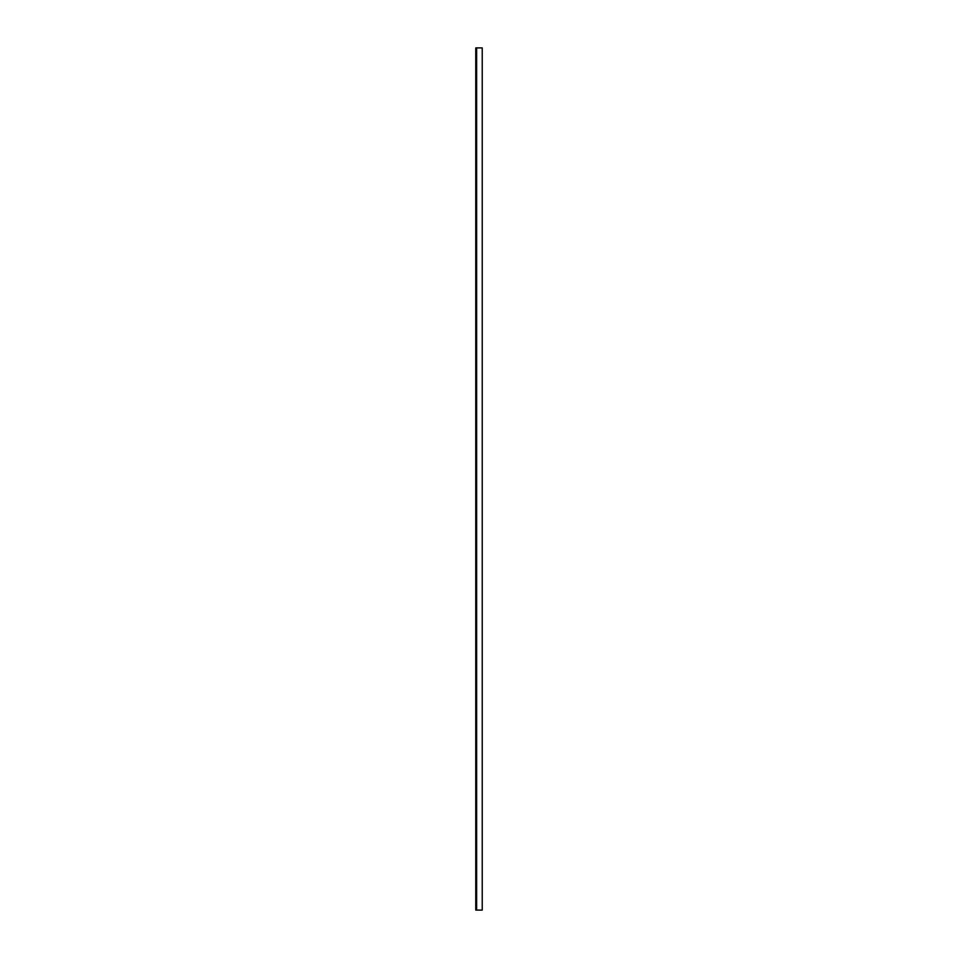 <?xml version="1.0" encoding="UTF-8"?>
<svg xmlns="http://www.w3.org/2000/svg" width="958" height="958" viewBox="0 0 958 958"><rect width="100%" height="100%" fill="white"/><g stroke="black" fill="none" stroke-linecap="round" stroke-linejoin="round"><path stroke-width="0.72" stroke-dasharray="4.79 3.59" d="M476.629 479.024L476.629 478.102L476.581 479.012M476.629 47.9L476.629 910.1M482.233 910.1L475.767 910.1L475.767 47.9L482.233 47.9L482.233 910.1"/><path stroke-width="1.44" d="M476.629 904.639L476.629 47.9L475.767 47.9L475.767 910.1L476.629 910.1L476.629 904.639L475.767 904.639M476.629 47.9L482.233 47.9L482.233 910.1L476.629 910.1M476.629 48.403L475.767 48.403M476.629 49.121L475.767 49.121M476.629 54.223L475.767 54.223M476.629 54.941L475.767 54.941M476.629 60.043L475.767 60.043M476.629 60.761L475.767 60.761M476.629 65.862L475.767 65.862M476.629 66.581L475.767 66.581M476.629 71.682L475.767 71.682M476.629 72.401L475.767 72.401M476.629 77.502L475.767 77.502M476.629 78.221L475.767 78.221M476.629 83.322L475.767 83.322M476.629 84.041L475.767 84.041M476.629 89.142L475.767 89.142M476.629 89.86L475.767 89.86M476.629 94.962L475.767 94.962M476.629 95.68L475.767 95.68M476.629 100.782L475.767 100.782M476.629 101.5L475.767 101.5M476.629 106.601L475.767 106.601M476.629 107.32L475.767 107.32M476.629 112.421L475.767 112.421M476.629 113.14L475.767 113.14M476.629 118.241L475.767 118.241M476.629 118.96L475.767 118.96M476.629 124.061L475.767 124.061M476.629 124.779L475.767 124.779M476.629 129.881L475.767 129.881M476.629 130.599L475.767 130.599M476.629 135.701L475.767 135.701M476.629 136.419L475.767 136.419M476.629 141.521L475.767 141.521M476.629 142.239L475.767 142.239M476.629 147.34L475.767 147.34M476.629 148.059L475.767 148.059M476.629 153.16L475.767 153.16M476.629 153.879L475.767 153.879M476.629 158.98L475.767 158.98M476.629 159.699L475.767 159.699M476.629 164.8L475.767 164.8M476.629 165.518L475.767 165.518M476.629 170.62L475.767 170.62M476.629 171.338L475.767 171.338M476.629 176.44L475.767 176.44M476.629 177.158L475.767 177.158M476.629 182.259L475.767 182.259M476.629 182.978L475.767 182.978M476.629 188.079L475.767 188.079M476.629 188.798L475.767 188.798M476.629 193.899L475.767 193.899M476.629 194.618L475.767 194.618M476.629 199.719L475.767 199.719M476.629 200.438L475.767 200.438M476.629 205.539L475.767 205.539M476.629 206.257L475.767 206.257M476.629 211.359L475.767 211.359M476.629 212.077L475.767 212.077M476.629 217.179L475.767 217.179M476.629 217.897L475.767 217.897M476.629 222.998L475.767 222.998M476.629 223.717L475.767 223.717M476.629 228.818L475.767 228.818M476.629 229.537L475.767 229.537M476.629 234.638L475.767 234.638M476.629 235.357L475.767 235.357M476.629 240.458L475.767 240.458M476.629 241.177L475.767 241.177M476.629 246.278L475.767 246.278M476.629 246.996L475.767 246.996M476.629 252.098L475.767 252.098M476.629 252.816L475.767 252.816M476.629 257.918L475.767 257.918M476.629 258.636L475.767 258.636M476.629 263.737L475.767 263.737M476.629 264.456L475.767 264.456M476.629 269.557L475.767 269.557M476.629 270.276L475.767 270.276M476.629 275.377L475.767 275.377M476.629 276.096L475.767 276.096M476.629 281.197L475.767 281.197M476.629 281.915L475.767 281.915M476.629 287.017L475.767 287.017M476.629 287.735L475.767 287.735M476.629 292.837L475.767 292.837M476.629 293.555L475.767 293.555M476.629 298.656L475.767 298.656M476.629 299.375L475.767 299.375M476.629 304.476L475.767 304.476M476.629 305.195L475.767 305.195M476.629 310.296L475.767 310.296M476.629 311.015L475.767 311.015M476.629 316.116L475.767 316.116M476.629 316.835L475.767 316.835M476.629 321.936L475.767 321.936M476.629 322.654L475.767 322.654M476.629 327.756L475.767 327.756M476.629 328.474L475.767 328.474M476.629 333.576L475.767 333.576M476.629 334.294L475.767 334.294M476.629 339.395L475.767 339.395M476.629 340.114L475.767 340.114M476.629 345.215L475.767 345.215M476.629 345.934L475.767 345.934M476.629 351.035L475.767 351.035M476.629 351.754L475.767 351.754M476.629 356.855L475.767 356.855M476.629 357.574L475.767 357.574M476.629 362.675L475.767 362.675M476.629 363.393L475.767 363.393M476.629 368.495L475.767 368.495M476.629 369.213L475.767 369.213M476.629 374.315L475.767 374.315M476.629 375.033L475.767 375.033M476.629 380.134L475.767 380.134M476.629 380.853L475.767 380.853M476.629 385.954L475.767 385.954M476.629 386.673L475.767 386.673M476.629 391.774L475.767 391.774M476.629 392.493L475.767 392.493M476.629 397.594L475.767 397.594M476.629 398.312L475.767 398.312M476.629 403.414L475.767 403.414M476.629 404.132L475.767 404.132M476.629 409.234L475.767 409.234M476.629 409.952L475.767 409.952M476.629 415.054L475.767 415.054M476.629 415.772L475.767 415.772M476.629 420.873L475.767 420.873M476.629 421.592L475.767 421.592M476.629 426.693L475.767 426.693M476.629 427.412L475.767 427.412M476.629 432.513L475.767 432.513M476.629 433.232L475.767 433.232M476.629 438.333L475.767 438.333M476.629 439.051L475.767 439.051M476.629 444.153L475.767 444.153M476.629 444.871L475.767 444.871M476.629 449.973L475.767 449.973M476.629 450.691L475.767 450.691M476.629 455.792L475.767 455.792M476.629 456.511L475.767 456.511M476.629 461.612L475.767 461.612M476.629 462.331L475.767 462.331M476.629 467.432L475.767 467.432M476.629 468.151L475.767 468.151M476.629 473.252L475.767 473.252M476.629 473.971L475.767 473.971M476.629 479.072L475.767 479.072M476.629 479.79L475.767 479.79M476.629 484.892L475.767 484.892M476.629 485.61L475.767 485.61M476.629 490.712L475.767 490.712M476.629 491.43L475.767 491.43M476.629 496.531L475.767 496.531M476.629 497.25L475.767 497.25M476.629 502.351L475.767 502.351M476.629 503.07L475.767 503.07M476.629 508.171L475.767 508.171M476.629 508.89L475.767 508.89M476.629 513.991L475.767 513.991M476.629 514.709L475.767 514.709M476.629 519.811L475.767 519.811M476.629 520.529L475.767 520.529M476.629 525.631L475.767 525.631M476.629 526.349L475.767 526.349M476.629 531.451L475.767 531.451M476.629 532.169L475.767 532.169M476.629 537.27L475.767 537.27M476.629 537.989L475.767 537.989M476.629 543.09L475.767 543.09M476.629 543.809L475.767 543.809M476.629 548.91L475.767 548.91M476.629 549.629L475.767 549.629M476.629 554.73L475.767 554.73M476.629 555.448L475.767 555.448M476.629 560.55L475.767 560.55M476.629 561.268L475.767 561.268M476.629 566.37L475.767 566.37M476.629 567.088L475.767 567.088M476.629 572.189L475.767 572.189M476.629 572.908L475.767 572.908M476.629 578.009L475.767 578.009M476.629 578.728L475.767 578.728M476.629 583.829L475.767 583.829M476.629 584.548L475.767 584.548M476.629 589.649L475.767 589.649M476.629 590.367L475.767 590.367M476.629 595.469L475.767 595.469M476.629 596.187L475.767 596.187M476.629 601.289L475.767 601.289M476.629 602.007L475.767 602.007M476.629 607.109L475.767 607.109M476.629 607.827L475.767 607.827M476.629 612.928L475.767 612.928M476.629 613.647L475.767 613.647M476.629 618.748L475.767 618.748M476.629 619.467L475.767 619.467M476.629 624.568L475.767 624.568M476.629 625.287L475.767 625.287M476.629 630.388L475.767 630.388M476.629 631.106L475.767 631.106M476.629 636.208L475.767 636.208M476.629 636.926L475.767 636.926M476.629 642.028L475.767 642.028M476.629 642.746L475.767 642.746M476.629 647.847L475.767 647.847M476.629 648.566L475.767 648.566M476.629 653.667L475.767 653.667M476.629 654.386L475.767 654.386M476.629 659.487L475.767 659.487M476.629 660.206L475.767 660.206M476.629 665.307L475.767 665.307M476.629 666.026L475.767 666.026M476.629 671.127L475.767 671.127M476.629 671.845L475.767 671.845M476.629 676.947L475.767 676.947M476.629 677.665L475.767 677.665M476.629 682.767L475.767 682.767M476.629 683.485L475.767 683.485M476.629 688.586L475.767 688.586M476.629 689.305L475.767 689.305M476.629 694.406L475.767 694.406M476.629 695.125L475.767 695.125M476.629 700.226L475.767 700.226M476.629 700.945L475.767 700.945M476.629 706.046L475.767 706.046M476.629 706.765L475.767 706.765M476.629 711.866L475.767 711.866M476.629 712.584L475.767 712.584M476.629 717.686L475.767 717.686M476.629 718.404L475.767 718.404M476.629 723.506L475.767 723.506M476.629 724.224L475.767 724.224M476.629 729.325L475.767 729.325M476.629 730.044L475.767 730.044M476.629 735.145L475.767 735.145M476.629 735.864L475.767 735.864M476.629 740.965L475.767 740.965M476.629 741.684L475.767 741.684M476.629 746.785L475.767 746.785M476.629 747.503L475.767 747.503M476.629 752.605L475.767 752.605M476.629 753.323L475.767 753.323M476.629 758.425L475.767 758.425M476.629 759.143L475.767 759.143M476.629 764.245L475.767 764.245M476.629 764.963L475.767 764.963M476.629 770.064L475.767 770.064M476.629 770.783L475.767 770.783M476.629 775.884L475.767 775.884M476.629 776.603L475.767 776.603M476.629 781.704L475.767 781.704M476.629 782.423L475.767 782.423M476.629 787.524L475.767 787.524M476.629 788.242L475.767 788.242M476.629 793.344L475.767 793.344M476.629 794.062L475.767 794.062M476.629 799.164L475.767 799.164M476.629 799.882L475.767 799.882M476.629 804.983L475.767 804.983M476.629 805.702L475.767 805.702M476.629 810.803L475.767 810.803M476.629 811.522L475.767 811.522M476.629 816.623L475.767 816.623M476.629 817.342L475.767 817.342M476.629 822.443L475.767 822.443M476.629 823.161L475.767 823.161M476.629 828.263L475.767 828.263M476.629 828.981L475.767 828.981M476.629 834.083L475.767 834.083M476.629 834.801L475.767 834.801M476.629 839.903L475.767 839.903M476.629 840.621L475.767 840.621M476.629 845.722L475.767 845.722M476.629 846.441L475.767 846.441M476.629 851.542L475.767 851.542M476.629 852.261L475.767 852.261M476.629 857.362L475.767 857.362M476.629 858.081L475.767 858.081M476.629 863.182L475.767 863.182M476.629 863.9L475.767 863.9M476.629 869.002L475.767 869.002M476.629 869.72L475.767 869.72M476.629 874.822L475.767 874.822M476.629 875.54L475.767 875.54M476.629 880.641L475.767 880.641M476.629 881.36L475.767 881.36M476.629 886.461L475.767 886.461M476.629 887.18L475.767 887.18M476.629 892.281L475.767 892.281M476.629 893L475.767 893M476.629 898.101L475.767 898.101M476.629 898.82L475.767 898.82M476.629 903.921L475.767 903.921"/></g></svg>
